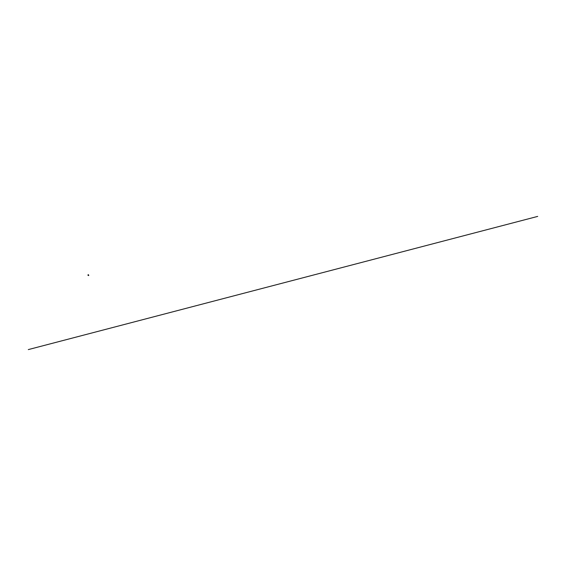 <?xml version="1.0" encoding="UTF-8"?>
<svg xmlns="http://www.w3.org/2000/svg" width="566" height="566" viewBox="0 0 566 566"><rect width="100%" height="100%" fill="white"/><g stroke="black" fill="none" stroke-linecap="round" stroke-linejoin="round"><path stroke-width="0.42" stroke-dasharray="2.83 2.12" d="M88.006 274.871L88.282 274.623L88.65 275.472L87.808 275.479L88.65 275.472M88.204 275.43L88.721 275.366M88.565 274.736L88.112 274.828L88.473 274.97M88.204 275.295L88.607 275.218"/><path stroke-width="0.85" d="M88.664 275.352L88.282 274.623L88.466 275.607L87.928 274.97M88.36 274.942L88.82 275.267L88.36 274.949M537.7 216.403L28.3 349.597"/></g></svg>
